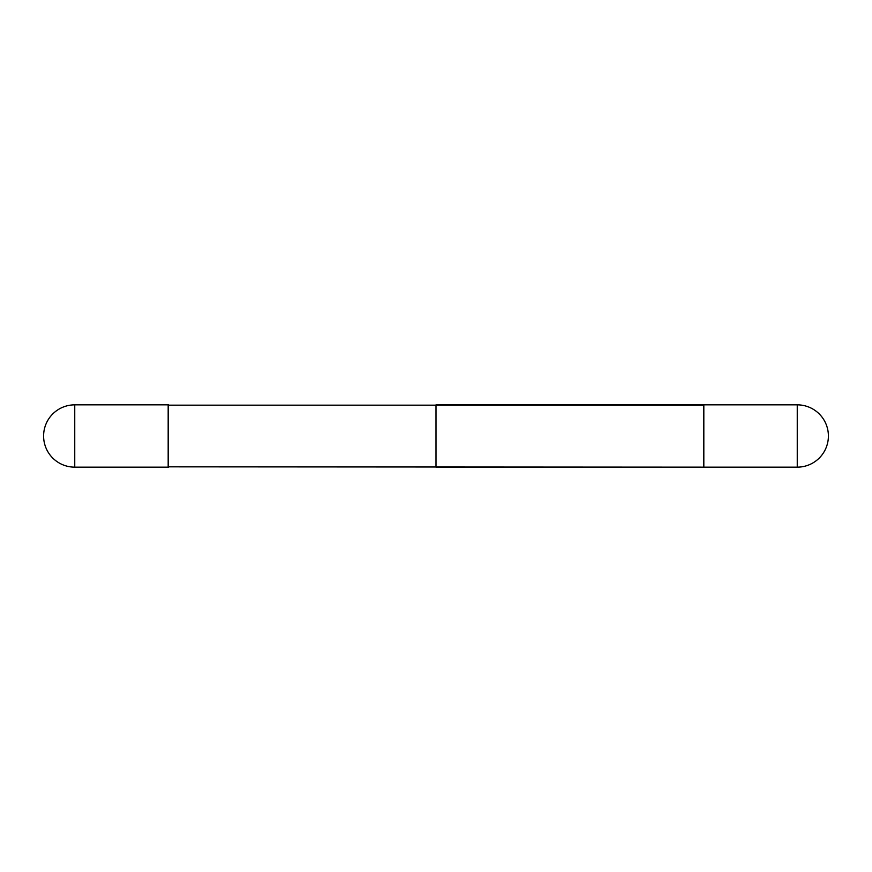 <?xml version="1.0" encoding="UTF-8"?>
<svg xmlns="http://www.w3.org/2000/svg" width="872" height="872" viewBox="0 0 872 872"><rect width="100%" height="100%" fill="white"/><g stroke="black" fill="none" stroke-linecap="round" stroke-linejoin="round"><path stroke-width="1.31" d="M74.752 404.848L168.176 404.848L168.176 467.152L74.752 467.152A31.152 31.152 0 0 1 43.6 436A31.152 31.152 0 0 1 74.752 404.848L74.752 467.152M168.176 405.164L703.824 405.164L703.508 467.152L436 467.152L436 404.848L703.508 404.848L703.508 467.152L168.176 466.836M703.824 404.848L703.824 467.152L703.824 404.848L797.248 404.848L797.248 467.152L703.824 467.152L797.248 467.152A31.152 31.152 0 0 0 828.4 436A31.152 31.152 0 0 0 797.248 404.848L797.248 467.152A31.152 31.152 0 0 0 828.4 436A31.152 31.152 0 0 0 797.248 404.848L703.824 404.848M168.492 404.848L168.492 467.152"/></g></svg>
